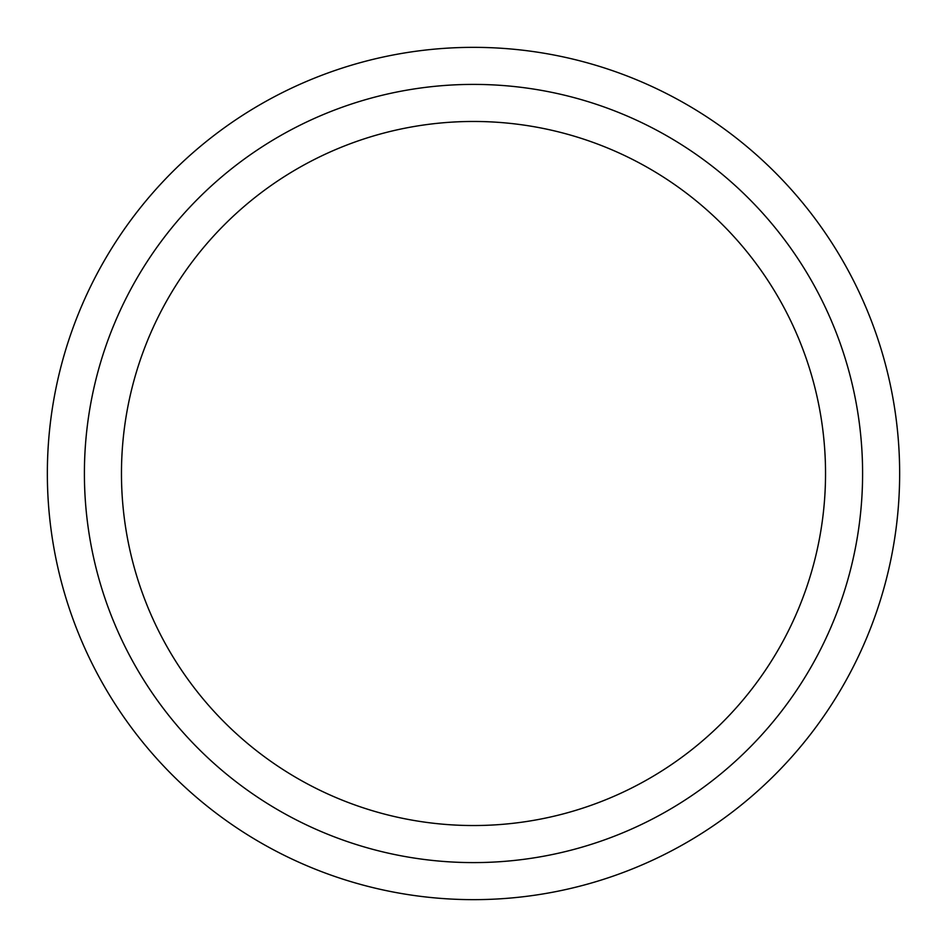 <?xml version="1.0" encoding="UTF-8"?>
<svg xmlns="http://www.w3.org/2000/svg" width="947" height="947" viewBox="0 0 947 947"><rect width="100%" height="100%" fill="white"/><g stroke="black" fill="none" stroke-linecap="round" stroke-linejoin="round"><path stroke-width="1.42" d="M473.5 47.35A426.15 426.15 0 0 1 899.65 473.5A426.15 426.15 0 0 1 473.5 899.65A426.15 426.15 0 0 1 47.35 473.5A426.15 426.15 0 0 1 473.5 47.35M473.5 862.599A389.099 389.099 0 0 1 84.401 473.5A389.099 389.099 0 0 1 473.5 84.401A389.099 389.099 0 0 1 862.599 473.5A389.099 389.099 0 0 1 473.5 862.599M473.5 825.535A352.035 352.035 0 0 1 121.465 473.5A352.035 352.035 0 0 1 473.5 121.465A352.035 352.035 0 0 1 825.535 473.5A352.035 352.035 0 0 1 473.5 825.535"/></g></svg>
